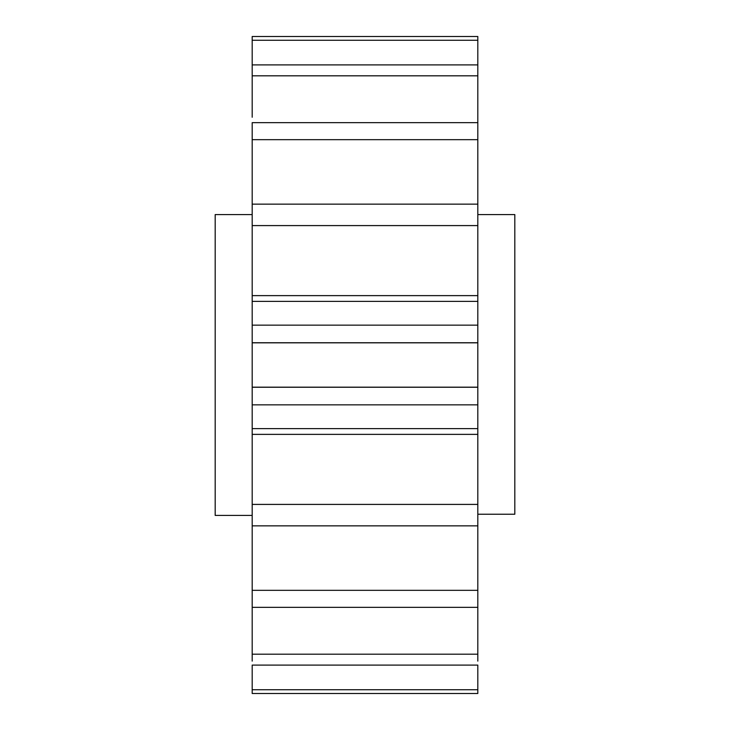 <?xml version="1.0" encoding="UTF-8"?>
<svg xmlns="http://www.w3.org/2000/svg" width="730" height="730" viewBox="0 0 730 730"><rect width="100%" height="100%" fill="white"/><g stroke="black" fill="none" stroke-linecap="round" stroke-linejoin="round"><path stroke-width="1.09" d="M252.188 214.583L215.186 214.583L215.186 515.417L252.188 515.417M477.812 514.23L514.814 514.23L514.814 214.583L477.812 214.583M477.812 36.5L252.188 36.5L252.188 64.897L252.188 40.259L477.812 40.259L477.812 36.5L477.812 661.115M477.812 525.846L252.188 525.846L252.188 590.324L477.812 590.324M477.812 612.753L477.812 607.342L252.188 607.342L252.188 654.189L477.812 654.189M252.188 606.849L252.188 590.324M477.812 665.103L477.812 693.5L252.188 693.5L252.188 665.103L477.812 665.103M252.188 661.115L252.188 654.189M252.188 689.74L477.812 689.74M252.188 117.247L252.188 75.81L477.812 75.81M252.188 75.81L252.188 64.897L477.812 64.897M477.812 123.151L477.812 122.658L252.188 122.658L252.188 139.676L477.812 139.676M477.812 204.154L252.188 204.154L252.188 139.676M477.812 225.588L252.188 225.588L252.188 301.39L477.812 301.39M477.812 325.151L252.188 325.151L252.188 404.849L477.812 404.849M477.812 428.61L252.188 428.61L252.188 504.412L477.812 504.412M252.188 504.412L252.188 525.846M252.188 204.154L252.188 225.588M252.188 301.39L252.188 325.151M252.188 404.849L252.188 428.61M477.812 295.632L252.188 295.632M477.812 342.817L252.188 342.817M477.812 387.247L252.188 387.247M477.812 387.183L252.188 387.183M477.812 342.753L252.188 342.753M477.812 434.368L252.188 434.368"/></g></svg>
